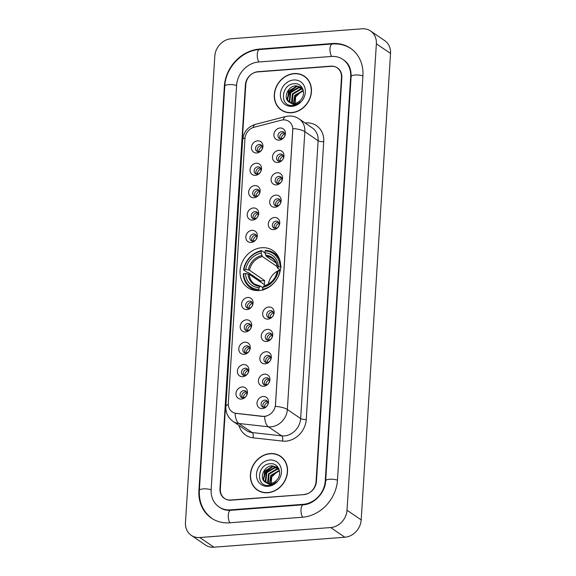 <?xml version="1.0" encoding="UTF-8"?>
<svg xmlns="http://www.w3.org/2000/svg" width="576" height="576" viewBox="0 0 576 576"><rect width="100%" height="100%" fill="white"/><g stroke="black" fill="none" stroke-linecap="round" stroke-linejoin="round"><path stroke-width="0.86" d="M261.713 247.73A22.399 19.296 -55.7 0 0 241.394 264.24A22.399 19.296 -55.7 0 0 247.738 287.626A22.399 19.296 -55.7 0 0 259.02 290.534A22.399 19.296 -55.7 0 0 279.338 274.025A22.399 19.296 -55.7 0 0 273.002 250.639A22.399 19.296 -55.7 0 0 261.713 247.73M255.413 175.342A6.336 5.465 124.3 0 1 250.049 169.718A6.336 5.465 124.3 0 1 256.176 163.224A6.336 5.465 124.3 0 1 261.533 168.847A6.336 5.465 124.3 0 1 255.413 175.342M257.796 166.86A3.802 3.276 -55.7 0 0 254.34 169.661A3.802 3.276 -55.7 0 0 255.42 173.635A3.802 3.276 -55.7 0 0 257.335 174.125A3.802 3.276 -55.7 0 0 260.784 171.324A3.802 3.276 -55.7 0 0 259.711 167.35A3.802 3.276 -55.7 0 0 257.796 166.86M254.002 197.712A6.336 5.465 124.3 0 1 248.645 192.096A6.336 5.465 124.3 0 1 254.765 185.602A6.336 5.465 124.3 0 1 260.129 191.218A6.336 5.465 124.3 0 1 254.002 197.712M256.385 189.23A3.802 3.276 -55.7 0 0 252.936 192.038A3.802 3.276 -55.7 0 0 254.009 196.006A3.802 3.276 -55.7 0 0 255.931 196.502A3.802 3.276 -55.7 0 0 259.38 193.694A3.802 3.276 -55.7 0 0 258.3 189.727A3.802 3.276 -55.7 0 0 256.385 189.23M252.598 220.09A6.336 5.465 124.3 0 1 247.234 214.466A6.336 5.465 124.3 0 1 253.361 207.972A6.336 5.465 124.3 0 1 258.718 213.595A6.336 5.465 124.3 0 1 252.598 220.09M254.981 211.608A3.802 3.276 -55.7 0 0 251.525 214.409A3.802 3.276 -55.7 0 0 252.605 218.383A3.802 3.276 -55.7 0 0 254.52 218.873A3.802 3.276 -55.7 0 0 257.969 216.072A3.802 3.276 -55.7 0 0 256.896 212.098A3.802 3.276 -55.7 0 0 254.981 211.608M251.186 242.46A6.336 5.465 124.3 0 1 245.83 236.844A6.336 5.465 124.3 0 1 251.95 230.342A6.336 5.465 124.3 0 1 257.314 235.966A6.336 5.465 124.3 0 1 251.186 242.46M253.57 233.978A3.802 3.276 -55.7 0 0 250.121 236.779A3.802 3.276 -55.7 0 0 251.194 240.754A3.802 3.276 -55.7 0 0 253.116 241.25A3.802 3.276 -55.7 0 0 256.565 238.442A3.802 3.276 -55.7 0 0 255.485 234.475A3.802 3.276 -55.7 0 0 253.57 233.978M246.967 309.578A6.336 5.465 124.3 0 1 241.603 303.962A6.336 5.465 124.3 0 1 247.73 297.468A6.336 5.465 124.3 0 1 253.087 303.084A6.336 5.465 124.3 0 1 246.967 309.578M249.35 301.097A3.802 3.276 -55.7 0 0 245.894 303.905A3.802 3.276 -55.7 0 0 246.974 307.872A3.802 3.276 -55.7 0 0 248.89 308.369A3.802 3.276 -55.7 0 0 252.338 305.561A3.802 3.276 -55.7 0 0 251.266 301.594A3.802 3.276 -55.7 0 0 249.35 301.097M245.556 331.956A6.336 5.465 124.3 0 1 240.199 326.333A6.336 5.465 124.3 0 1 246.319 319.838A6.336 5.465 124.3 0 1 251.683 325.462A6.336 5.465 124.3 0 1 245.556 331.956M247.939 323.474A3.802 3.276 -55.7 0 0 244.49 326.275A3.802 3.276 -55.7 0 0 245.563 330.25A3.802 3.276 -55.7 0 0 247.486 330.739A3.802 3.276 -55.7 0 0 250.934 327.938A3.802 3.276 -55.7 0 0 249.854 323.964A3.802 3.276 -55.7 0 0 247.939 323.474M244.152 354.326A6.336 5.465 124.3 0 1 238.788 348.71A6.336 5.465 124.3 0 1 244.915 342.209A6.336 5.465 124.3 0 1 250.272 347.832A6.336 5.465 124.3 0 1 244.152 354.326M246.535 345.845A3.802 3.276 -55.7 0 0 243.079 348.646A3.802 3.276 -55.7 0 0 244.159 352.62A3.802 3.276 -55.7 0 0 246.074 353.117A3.802 3.276 -55.7 0 0 249.523 350.309A3.802 3.276 -55.7 0 0 248.45 346.342A3.802 3.276 -55.7 0 0 246.535 345.845M242.741 376.704A6.336 5.465 124.3 0 1 237.384 371.081A6.336 5.465 124.3 0 1 243.504 364.586A6.336 5.465 124.3 0 1 248.868 370.202A6.336 5.465 124.3 0 1 242.741 376.704M245.124 368.215A3.802 3.276 -55.7 0 0 241.675 371.023A3.802 3.276 -55.7 0 0 242.748 374.99A3.802 3.276 -55.7 0 0 244.67 375.487A3.802 3.276 -55.7 0 0 248.119 372.679A3.802 3.276 -55.7 0 0 247.039 368.712A3.802 3.276 -55.7 0 0 245.124 368.215M241.337 399.074A6.336 5.465 124.3 0 1 235.973 393.451A6.336 5.465 124.3 0 1 242.1 386.957A6.336 5.465 124.3 0 1 247.457 392.58A6.336 5.465 124.3 0 1 241.337 399.074M243.72 390.593A3.802 3.276 -55.7 0 0 240.264 393.394A3.802 3.276 -55.7 0 0 241.344 397.368A3.802 3.276 -55.7 0 0 243.259 397.858A3.802 3.276 -55.7 0 0 246.708 395.057A3.802 3.276 -55.7 0 0 245.635 391.082A3.802 3.276 -55.7 0 0 243.72 390.593M256.817 152.971A6.336 5.465 124.3 0 1 251.46 147.348A6.336 5.465 124.3 0 1 257.58 140.854A6.336 5.465 124.3 0 1 262.944 146.47A6.336 5.465 124.3 0 1 256.817 152.971M259.2 144.482A3.802 3.276 -55.7 0 0 255.751 147.29A3.802 3.276 -55.7 0 0 256.824 151.258A3.802 3.276 -55.7 0 0 258.746 151.754A3.802 3.276 -55.7 0 0 262.195 148.954A3.802 3.276 -55.7 0 0 261.115 144.979A3.802 3.276 -55.7 0 0 259.2 144.482M277.862 162.497A6.336 5.465 124.3 0 1 272.498 156.881A6.336 5.465 124.3 0 1 278.626 150.386A6.336 5.465 124.3 0 1 283.982 156.002A6.336 5.465 124.3 0 1 277.862 162.497M280.238 154.015A3.802 3.276 -55.7 0 0 276.79 156.823A3.802 3.276 -55.7 0 0 277.87 160.79A3.802 3.276 -55.7 0 0 279.785 161.287A3.802 3.276 -55.7 0 0 283.234 158.479A3.802 3.276 -55.7 0 0 282.161 154.512A3.802 3.276 -55.7 0 0 280.238 154.015M276.451 184.874A6.336 5.465 124.3 0 1 271.094 179.251A6.336 5.465 124.3 0 1 277.214 172.757A6.336 5.465 124.3 0 1 282.578 178.38A6.336 5.465 124.3 0 1 276.451 184.874M278.834 176.393A3.802 3.276 -55.7 0 0 275.386 179.194A3.802 3.276 -55.7 0 0 276.458 183.168A3.802 3.276 -55.7 0 0 278.374 183.658A3.802 3.276 -55.7 0 0 281.83 180.857A3.802 3.276 -55.7 0 0 280.75 176.882A3.802 3.276 -55.7 0 0 278.834 176.393M275.047 207.245A6.336 5.465 124.3 0 1 269.683 201.622A6.336 5.465 124.3 0 1 275.81 195.127A6.336 5.465 124.3 0 1 281.167 200.75A6.336 5.465 124.3 0 1 275.047 207.245M277.423 198.763A3.802 3.276 -55.7 0 0 273.974 201.564A3.802 3.276 -55.7 0 0 275.054 205.538A3.802 3.276 -55.7 0 0 276.97 206.035A3.802 3.276 -55.7 0 0 280.418 203.227A3.802 3.276 -55.7 0 0 279.338 199.253A3.802 3.276 -55.7 0 0 277.423 198.763M273.636 229.615A6.336 5.465 124.3 0 1 268.279 223.999A6.336 5.465 124.3 0 1 274.399 217.505A6.336 5.465 124.3 0 1 279.763 223.121A6.336 5.465 124.3 0 1 273.636 229.615M276.019 221.134A3.802 3.276 -55.7 0 0 272.57 223.942A3.802 3.276 -55.7 0 0 273.643 227.909A3.802 3.276 -55.7 0 0 275.558 228.406A3.802 3.276 -55.7 0 0 279.014 225.598A3.802 3.276 -55.7 0 0 277.934 221.63A3.802 3.276 -55.7 0 0 276.019 221.134M268.006 319.111A6.336 5.465 124.3 0 1 262.649 313.488A6.336 5.465 124.3 0 1 268.769 306.994A6.336 5.465 124.3 0 1 274.133 312.617A6.336 5.465 124.3 0 1 268.006 319.111M270.389 310.63A3.802 3.276 -55.7 0 0 266.94 313.43A3.802 3.276 -55.7 0 0 268.013 317.405A3.802 3.276 -55.7 0 0 269.928 317.894A3.802 3.276 -55.7 0 0 273.384 315.094A3.802 3.276 -55.7 0 0 272.304 311.119A3.802 3.276 -55.7 0 0 270.389 310.63M266.602 341.482A6.336 5.465 124.3 0 1 261.238 335.866A6.336 5.465 124.3 0 1 267.365 329.371A6.336 5.465 124.3 0 1 272.722 334.987A6.336 5.465 124.3 0 1 266.602 341.482M268.978 333A3.802 3.276 -55.7 0 0 265.529 335.808A3.802 3.276 -55.7 0 0 266.609 339.775A3.802 3.276 -55.7 0 0 268.524 340.272A3.802 3.276 -55.7 0 0 271.973 337.464A3.802 3.276 -55.7 0 0 270.893 333.497A3.802 3.276 -55.7 0 0 268.978 333M265.19 363.859A6.336 5.465 124.3 0 1 259.834 358.236A6.336 5.465 124.3 0 1 265.954 351.742A6.336 5.465 124.3 0 1 271.318 357.365A6.336 5.465 124.3 0 1 265.19 363.859M267.574 355.378A3.802 3.276 -55.7 0 0 264.125 358.178A3.802 3.276 -55.7 0 0 265.198 362.153A3.802 3.276 -55.7 0 0 267.113 362.642A3.802 3.276 -55.7 0 0 270.569 359.842A3.802 3.276 -55.7 0 0 269.489 355.867A3.802 3.276 -55.7 0 0 267.574 355.378M263.786 386.23A6.336 5.465 124.3 0 1 258.422 380.614A6.336 5.465 124.3 0 1 264.55 374.119A6.336 5.465 124.3 0 1 269.906 379.735A6.336 5.465 124.3 0 1 263.786 386.23M266.162 377.748A3.802 3.276 -55.7 0 0 262.714 380.556A3.802 3.276 -55.7 0 0 263.794 384.523A3.802 3.276 -55.7 0 0 265.709 385.02A3.802 3.276 -55.7 0 0 269.158 382.212A3.802 3.276 -55.7 0 0 268.078 378.245A3.802 3.276 -55.7 0 0 266.162 377.748M262.375 408.607A6.336 5.465 124.3 0 1 257.018 402.984A6.336 5.465 124.3 0 1 263.138 396.49A6.336 5.465 124.3 0 1 268.502 402.113A6.336 5.465 124.3 0 1 262.375 408.607M264.758 400.118A3.802 3.276 -55.7 0 0 261.31 402.926A3.802 3.276 -55.7 0 0 262.382 406.894A3.802 3.276 -55.7 0 0 264.298 407.39A3.802 3.276 -55.7 0 0 267.754 404.59A3.802 3.276 -55.7 0 0 266.674 400.615A3.802 3.276 -55.7 0 0 264.758 400.118M279.266 140.126A6.336 5.465 124.3 0 1 273.91 134.503A6.336 5.465 124.3 0 1 280.03 128.009A6.336 5.465 124.3 0 1 285.394 133.632A6.336 5.465 124.3 0 1 279.266 140.126M281.65 131.645A3.802 3.276 -55.7 0 0 278.201 134.446A3.802 3.276 -55.7 0 0 279.274 138.42A3.802 3.276 -55.7 0 0 281.189 138.91A3.802 3.276 -55.7 0 0 284.645 136.109A3.802 3.276 -55.7 0 0 283.565 132.134A3.802 3.276 -55.7 0 0 281.65 131.645M256.421 174.067A3.802 3.276 124.3 0 1 256.363 170.294A3.802 3.276 124.3 0 1 259.567 168.07A3.802 3.276 124.3 0 1 260.474 168.127M255.017 196.438A3.802 3.276 124.3 0 1 254.959 192.665A3.802 3.276 124.3 0 1 258.156 190.44A3.802 3.276 124.3 0 1 259.07 190.505M253.606 218.815A3.802 3.276 124.3 0 1 253.548 215.042A3.802 3.276 124.3 0 1 256.752 212.818A3.802 3.276 124.3 0 1 257.659 212.875M252.202 241.186A3.802 3.276 124.3 0 1 252.144 237.413A3.802 3.276 124.3 0 1 255.341 235.188A3.802 3.276 124.3 0 1 256.255 235.253M247.975 308.304A3.802 3.276 124.3 0 1 247.918 304.531A3.802 3.276 124.3 0 1 251.122 302.306A3.802 3.276 124.3 0 1 252.029 302.371M246.571 330.682A3.802 3.276 124.3 0 1 246.514 326.909A3.802 3.276 124.3 0 1 249.71 324.684A3.802 3.276 124.3 0 1 250.625 324.742M245.16 353.052A3.802 3.276 124.3 0 1 245.102 349.279A3.802 3.276 124.3 0 1 248.306 347.054A3.802 3.276 124.3 0 1 249.214 347.119M243.756 375.422A3.802 3.276 124.3 0 1 243.698 371.657A3.802 3.276 124.3 0 1 246.895 369.425A3.802 3.276 124.3 0 1 247.81 369.49M242.345 397.8A3.802 3.276 124.3 0 1 242.287 394.027A3.802 3.276 124.3 0 1 245.491 391.802A3.802 3.276 124.3 0 1 246.398 391.86M257.832 151.69A3.802 3.276 124.3 0 1 257.774 147.924A3.802 3.276 124.3 0 1 260.971 145.692A3.802 3.276 124.3 0 1 261.886 145.757M278.87 161.222A3.802 3.276 124.3 0 1 278.813 157.45A3.802 3.276 124.3 0 1 282.01 155.225A3.802 3.276 124.3 0 1 282.924 155.29M277.466 183.6A3.802 3.276 124.3 0 1 277.409 179.827A3.802 3.276 124.3 0 1 280.606 177.595A3.802 3.276 124.3 0 1 281.52 177.66M276.055 205.97A3.802 3.276 124.3 0 1 275.998 202.198A3.802 3.276 124.3 0 1 279.194 199.973A3.802 3.276 124.3 0 1 280.109 200.03M274.651 228.341A3.802 3.276 124.3 0 1 274.594 224.575A3.802 3.276 124.3 0 1 277.79 222.343A3.802 3.276 124.3 0 1 278.705 222.408M269.021 317.837A3.802 3.276 124.3 0 1 268.963 314.064A3.802 3.276 124.3 0 1 272.16 311.839A3.802 3.276 124.3 0 1 273.074 311.897M267.61 340.207A3.802 3.276 124.3 0 1 267.552 336.442A3.802 3.276 124.3 0 1 270.749 334.21A3.802 3.276 124.3 0 1 271.663 334.274M266.206 362.585A3.802 3.276 124.3 0 1 266.148 358.812A3.802 3.276 124.3 0 1 269.345 356.587A3.802 3.276 124.3 0 1 270.259 356.645M264.794 384.955A3.802 3.276 124.3 0 1 264.737 381.182A3.802 3.276 124.3 0 1 267.934 378.958A3.802 3.276 124.3 0 1 268.848 379.022M263.39 407.326A3.802 3.276 124.3 0 1 263.333 403.56A3.802 3.276 124.3 0 1 266.53 401.328A3.802 3.276 124.3 0 1 267.444 401.393M280.282 138.852A3.802 3.276 124.3 0 1 280.224 135.079A3.802 3.276 124.3 0 1 283.421 132.854A3.802 3.276 124.3 0 1 284.335 132.912M281.29 120.204A11.412 9.828 124.3 0 1 283.09 119.902A11.412 9.828 124.3 0 1 288.842 121.378A11.412 9.828 124.3 0 1 292.745 130.018L275.465 404.633A11.412 9.828 124.3 0 1 262.656 416.297L236.174 413.352A11.412 9.828 124.3 0 1 232.214 411.898A11.412 9.828 124.3 0 1 228.312 403.265L244.958 138.614A11.412 9.828 124.3 0 1 254.174 127.224L281.29 120.204M316.051 481.644L341.482 77.393A12.679 10.922 -55.7 0 0 337.147 67.795A12.679 10.922 -55.7 0 0 330.761 66.154L258.026 71.69A12.679 10.922 -55.7 0 0 245.779 84.679L220.349 488.93A12.679 10.922 -55.7 0 0 224.683 498.528A12.679 10.922 -55.7 0 0 231.07 500.177L303.804 494.633A12.679 10.922 -55.7 0 0 316.051 481.644M230.458 509.868L303.192 504.324A22.817 19.663 -55.7 0 0 325.238 480.946L350.676 76.694A22.817 19.663 -55.7 0 0 342.871 59.422A22.817 19.663 -55.7 0 0 331.373 56.455L258.638 61.999A22.817 19.663 -55.7 0 0 236.592 85.378L211.154 489.636A22.817 19.663 -55.7 0 0 218.959 506.902A22.817 19.663 -55.7 0 0 230.458 509.868L231.062 510.278M330.689 527.551A16.906 14.566 -55.7 0 0 347.018 510.235L376.366 43.79A16.906 14.566 -55.7 0 0 370.584 30.996A16.906 14.566 -55.7 0 0 362.066 28.8L231.142 38.772A16.906 14.566 -55.7 0 0 214.812 56.088L185.465 522.54A16.906 14.566 -55.7 0 0 191.246 535.327A16.906 14.566 -55.7 0 0 199.764 537.523L330.689 527.551L344.858 537.228A16.906 14.566 -55.7 0 0 361.188 519.912L390.535 53.46A16.906 14.566 -55.7 0 0 384.754 40.673L370.584 30.996M191.246 535.327L205.416 545.004A16.906 14.566 -55.7 0 0 213.934 547.2L344.858 537.228M302.378 517.248A36.338 31.313 -55.7 0 0 337.493 480.01L362.923 75.758A36.338 31.313 -55.7 0 0 350.496 48.254A36.338 31.313 -55.7 0 0 332.186 43.538L259.452 49.075A36.338 31.313 -55.7 0 0 224.338 86.314L198.907 490.565A36.338 31.313 -55.7 0 0 211.334 518.069A36.338 31.313 -55.7 0 0 229.644 522.792L302.378 517.248M294.098 73.562A20.498 17.662 -55.7 0 0 275.508 88.675A20.498 17.662 -55.7 0 0 281.311 110.074A20.498 17.662 -55.7 0 0 291.636 112.738A20.498 17.662 -55.7 0 0 310.234 97.625A20.498 17.662 -55.7 0 0 304.43 76.226A20.498 17.662 -55.7 0 0 294.098 73.562M280.62 109.31A20.498 17.662 -55.7 0 0 282.031 110.542M270.194 453.586A20.498 17.662 -55.7 0 0 251.597 468.698A20.498 17.662 -55.7 0 0 257.4 490.097A20.498 17.662 -55.7 0 0 267.732 492.761A20.498 17.662 -55.7 0 0 286.322 477.648A20.498 17.662 -55.7 0 0 280.519 456.25A20.498 17.662 -55.7 0 0 270.194 453.586M256.709 489.326A20.498 17.662 -55.7 0 0 258.127 490.565M292.874 128.506L275.393 406.354A14.789 4.262 3.6 0 1 287.366 409.5A16.906 14.566 124.3 0 1 271.037 426.823A16.906 14.566 124.3 0 1 268.387 426.78L238.882 423.497A16.906 14.566 124.3 0 1 233.006 421.351L246.29 430.416A16.906 14.566 -55.7 0 0 252.166 432.569L281.671 435.852A16.906 14.566 -55.7 0 0 284.321 435.895A16.906 14.566 -55.7 0 0 300.65 418.572L318.125 140.724A16.906 14.566 -55.7 0 0 312.343 127.93L299.059 118.865A16.906 14.566 124.3 0 1 304.841 131.652A14.789 4.262 -176.4 0 0 292.874 128.506M266.126 416.189L262.915 416.47L235.13 413.273A14.789 6.826 96.3 0 0 238.882 423.497L252.166 432.569A4.226 1.951 -83.7 0 1 253.022 437.81A21.132 18.209 124.3 0 1 239.04 425.47M304.2 494.402A12.679 10.922 -55.7 0 0 316.447 481.414L341.856 77.566A12.679 10.922 -55.7 0 0 337.522 67.968A12.679 10.922 -55.7 0 0 331.135 66.326L257.63 71.921A12.679 10.922 -55.7 0 0 245.383 84.91L219.974 488.758A12.679 10.922 -55.7 0 0 224.309 498.355A12.679 10.922 -55.7 0 0 230.695 500.004L304.438 494.568M281.21 456.754A20.498 17.662 -55.7 0 0 279.547 455.882M305.122 76.73A20.498 17.662 -55.7 0 0 303.458 75.859M306.54 77.962A20.282 17.474 -55.7 0 0 305.726 77.371L304.308 76.399A20.282 17.474 -55.7 0 0 294.091 73.764A20.282 17.474 -55.7 0 0 275.688 88.726A20.282 17.474 -55.7 0 0 281.434 109.901A20.282 17.474 -55.7 0 0 291.65 112.536A20.282 17.474 -55.7 0 0 310.054 97.582A20.282 17.474 -55.7 0 0 304.308 76.399M293.45 103.514L294.682 95.314L303.278 90.425M293.882 103.5L295.243 95.695L303.358 90.821M291.866 103.356L291.478 102.65L292.428 93.78L300.586 88.898L302.861 89.093M292.241 103.421L292.99 94.162L301.147 89.28L302.976 89.388M290.47 102.917L289.231 101.117L290.182 92.239L298.339 87.365L302.177 88.078M290.801 103.046L289.793 101.498L290.743 92.628L298.901 87.746L302.422 88.33M288.641 101.779A9.554 8.23 -55.7 0 0 289.253 102.247A9.554 8.23 -55.7 0 0 294.07 103.493A9.554 8.23 -55.7 0 0 300.802 99.842C306.54 93.694 302.458 83.138 294.775 83.7C281.225 83.52 279.209 106.243 292.025 105.466L292.673 105.437C295.517 105.185 298.073 103.997 300.341 101.88C298.138 103.68 295.819 104.537 293.386 104.443L288.641 101.779C283.018 97.596 288.029 85.752 296.086 85.824L301.118 87.214L302.638 88.567M289.526 102.427L287.546 99.965L288.49 91.087L296.647 86.213L301.392 87.415M295.128 104.969L295.61 96.962L301.795 91.037M293.695 79.985A13.781 11.873 -55.7 0 0 280.39 94.104A13.781 11.873 -55.7 0 0 292.039 106.322A13.781 11.873 -55.7 0 0 305.352 92.203A13.781 11.873 -55.7 0 0 293.695 79.985M281.434 109.901L282.845 110.873A20.282 17.474 -55.7 0 0 283.702 111.413M287.417 99.677L289.534 92.081L297.05 86.198M287.122 98.863L289.253 91.894L296.05 86.263M282.629 457.985A20.282 17.474 -55.7 0 0 281.815 457.387L280.397 456.422A20.282 17.474 -55.7 0 0 270.18 453.787A20.282 17.474 -55.7 0 0 251.777 468.742A20.282 17.474 -55.7 0 0 257.522 489.924A20.282 17.474 -55.7 0 0 267.739 492.559A20.282 17.474 -55.7 0 0 286.142 477.605A20.282 17.474 -55.7 0 0 280.397 456.422M269.539 483.538L270.77 475.337L279.367 470.448M269.971 483.523L271.332 475.718L279.446 470.844M267.955 483.372L267.574 482.674L268.524 473.803L276.674 468.922L278.957 469.116M268.33 483.444L269.086 474.185L277.243 469.303L279.065 469.411M266.558 482.94L265.32 481.14L266.27 472.262L274.428 467.388L278.266 468.101M266.89 483.07L265.882 481.522L266.832 472.651L274.99 467.77L278.51 468.353M264.73 481.802A9.554 8.23 -55.7 0 0 265.342 482.27A9.554 8.23 -55.7 0 0 270.158 483.509A9.554 8.23 -55.7 0 0 276.898 479.866C282.636 473.717 278.546 463.162 270.864 463.723C257.321 463.543 255.298 486.259 268.121 485.489L268.769 485.46C271.606 485.208 274.162 484.02 276.43 481.896C274.226 483.703 271.908 484.56 269.474 484.466L264.73 481.802C259.106 477.619 264.125 465.768 272.182 465.847L277.207 467.237L278.726 468.59M265.622 482.45L263.635 479.988L264.586 471.11L272.743 466.236L277.488 467.438M271.217 484.992L271.706 476.986L277.884 471.06M269.791 460.008A13.781 11.873 -55.7 0 0 256.478 474.127A13.781 11.873 -55.7 0 0 268.135 486.338A13.781 11.873 -55.7 0 0 281.441 472.219A13.781 11.873 -55.7 0 0 269.791 460.008M257.522 489.924L258.941 490.889A20.282 17.474 -55.7 0 0 259.79 491.429M263.506 479.7L265.63 472.104L273.139 466.222M263.218 478.886L265.342 471.917L272.138 466.279M284.674 133.589A6.336 5.465 -55.7 0 0 281.138 138.326L282.499 138.55M283.262 155.966A6.336 5.465 -55.7 0 0 279.727 160.704L281.095 160.92M281.858 178.337A6.336 5.465 -55.7 0 0 278.323 183.074L279.684 183.298M280.447 200.707A6.336 5.465 -55.7 0 0 276.912 205.445L278.28 205.668M279.043 223.085A6.336 5.465 -55.7 0 0 275.508 227.822L276.869 228.038M273.413 312.574A6.336 5.465 -55.7 0 0 269.878 317.311L271.238 317.534M272.002 334.951A6.336 5.465 -55.7 0 0 268.466 339.689L269.834 339.905M270.598 357.322A6.336 5.465 -55.7 0 0 267.062 362.059L268.423 362.282M269.186 379.692A6.336 5.465 -55.7 0 0 265.651 384.43L267.019 384.653M267.782 402.07A6.336 5.465 -55.7 0 0 264.247 406.807L265.608 407.023M262.224 146.434A6.336 5.465 -55.7 0 0 258.689 151.171L260.057 151.387M260.813 168.804A6.336 5.465 -55.7 0 0 257.278 173.542L258.646 173.765M259.409 191.182A6.336 5.465 -55.7 0 0 255.874 195.919L257.242 196.135M257.998 213.552A6.336 5.465 -55.7 0 0 254.462 218.29L255.83 218.513M256.594 235.922A6.336 5.465 -55.7 0 0 253.058 240.66L254.426 240.883M252.367 303.048A6.336 5.465 -55.7 0 0 248.832 307.786L250.2 308.002M250.963 325.418A6.336 5.465 -55.7 0 0 247.428 330.156L248.796 330.379M249.552 347.789A6.336 5.465 -55.7 0 0 246.017 352.526L247.385 352.75M248.148 370.166A6.336 5.465 -55.7 0 0 244.613 374.904L245.981 375.12M246.737 392.537A6.336 5.465 -55.7 0 0 243.202 397.274L244.57 397.498M280.231 269.935A15.638 13.471 -55.7 0 0 268.481 284.047M259.15 290.534L258.847 289.483A20.117 17.33 -55.7 0 1 243.713 273.622L245.484 273.485A18.173 15.66 -55.7 0 0 258.962 287.611L260.546 286.15L262.771 287.669M260.518 281.988A20.074 17.294 124.3 0 1 260.654 280.951L248.436 272.599L247.342 272.47L243.554 269.885L243.972 269.582A20.117 17.33 -55.7 0 1 261.252 251.251L261.137 253.116A18.173 15.66 -55.7 0 0 245.743 269.446L249.487 270.245L264.708 280.642A15.638 13.471 -55.7 0 0 264.449 284.681L249.228 274.284L245.484 273.485M277.236 266.659L262.411 256.536L261.137 253.116M243.713 273.622L243.302 273.924A20.959 18.058 -55.7 0 0 250.495 287.77A20.959 18.058 -55.7 0 0 259.049 290.534M261.252 251.251L261.655 250.682A20.959 18.058 -55.7 0 0 243.554 269.885M261.655 250.682L265.003 252.965M262.98 290.246L262.678 289.195A20.117 17.33 -55.7 0 0 279.958 270.857L280.21 270.9M262.678 289.195L262.793 287.323A18.173 15.66 -55.7 0 0 278.186 270.994L279.958 270.857M258.962 287.611L258.847 289.483M245.743 269.446L243.972 269.582M278.186 270.994L277.301 272.146M264.377 285.854L262.793 287.323M248.04 273.902A16.258 14.004 -55.7 0 0 259.884 286.315L260.546 286.15M279.821 260.114A20.959 18.058 -55.7 0 0 274.14 253.152A20.959 18.058 -55.7 0 0 265.486 250.387L265.082 250.956A20.117 17.33 -55.7 0 1 280.21 266.825L281.333 267.005M280.21 266.825L278.438 266.954A18.173 15.66 -55.7 0 0 264.96 252.828L265.082 250.956M280.375 270.036L277.553 268.106L278.438 266.954M264.96 252.828L266.242 256.248L276.163 263.023M277.553 268.106L277.495 267.638A16.258 14.004 -55.7 0 0 265.651 255.218M264.708 280.642L260.654 280.951M337.478 480.197A6.761 1.951 -176.4 0 0 329.594 479.268A6.761 1.951 -176.4 0 0 325.678 480.78C325.354 492.61 313.956 504.454 303.336 504.77L230.602 510.314C226.541 510.566 223.013 509.674 220.025 507.629M302.702 517.226A6.761 2.822 -94.4 0 1 301.018 509.58A6.761 2.822 -94.4 0 1 303.336 504.77M229.968 522.763A6.761 2.822 -94.4 0 1 228.283 515.117A6.761 2.822 -94.4 0 1 230.602 510.314M212.4 518.796C203.213 512.042 198.864 502.582 199.346 490.399A6.761 1.951 3.6 0 1 203.263 488.887A6.761 1.951 3.6 0 1 211.147 489.823M199.346 490.399L224.784 86.148A6.761 1.951 3.6 0 1 228.694 84.636A6.761 1.951 3.6 0 1 236.578 85.565M224.784 86.148C225.547 67.802 241.877 50.472 259.589 49.522A6.761 2.822 85.6 0 0 257.27 54.324A6.761 2.822 85.6 0 0 258.955 61.97M351.554 48.982C345.83 45.151 339.422 43.488 332.33 43.978A6.761 2.822 85.6 0 0 330.005 48.787A6.761 2.822 85.6 0 0 331.697 56.434M362.909 75.946A6.761 1.951 -176.4 0 0 355.025 75.017A6.761 1.951 -176.4 0 0 351.115 76.529L325.678 480.78M361.188 519.912L347.018 510.235M213.934 547.2L199.764 537.523M390.535 53.46L376.366 43.79M199.325 490.846L198.907 490.565M224.755 86.594L224.338 86.314M260.05 49.486L259.452 49.075M332.791 43.949L332.186 43.538M303.79 504.734L303.192 504.324M325.649 481.226L325.238 480.946M351.086 76.975L350.676 76.694M306.245 419.494A4.226 1.217 3.6 0 1 300.65 418.572L287.366 409.5L304.841 131.652L318.125 140.724A4.226 1.217 3.6 0 0 323.726 141.646L306.245 419.494A21.132 18.209 124.3 0 1 285.833 441.144A21.132 18.209 124.3 0 1 282.528 441.086L253.022 437.81M299.059 118.865C295.862 116.726 292.356 115.79 288.533 116.057L285.617 116.539A14.789 5.342 75.5 0 0 283.32 119.887M228.298 404.474A14.789 4.262 -176.4 0 0 225.864 406.606C225.634 412.747 228.017 417.658 233.006 421.351M225.864 406.606L242.647 139.867A14.789 4.262 3.6 0 1 245.045 137.743M242.647 139.867C243.562 131.976 247.817 126.806 255.406 124.366A14.789 5.342 75.5 0 0 253.152 127.548M264.636 416.47A14.789 6.826 96.3 0 0 268.387 426.78L281.671 435.852A4.226 1.951 -83.7 0 1 282.528 441.086M305.1 122.983A21.132 18.209 124.3 0 1 323.726 141.646M249.228 274.284A15.638 13.471 -55.7 0 0 254.578 284.112L260.316 286.063M262.411 256.536A15.638 13.471 -55.7 0 0 249.487 270.245M263.714 286.027A16.258 14.004 -55.7 0 0 277.243 271.678M261.821 255.514A16.258 14.004 -55.7 0 0 248.292 269.863M277.358 267.854C276.977 263.592 275.256 260.402 272.21 258.286A15.638 13.471 -55.7 0 0 266.242 256.248M343.93 60.149C348.869 63.533 351.259 68.99 351.115 76.529M259.589 49.522L332.33 43.978M285.617 116.539L255.406 124.366M254.167 290.275L250.495 287.77M264.038 285.775C270.9 283.874 275.256 279.23 277.114 271.85M277.805 255.658L274.14 253.152"/></g></svg>
